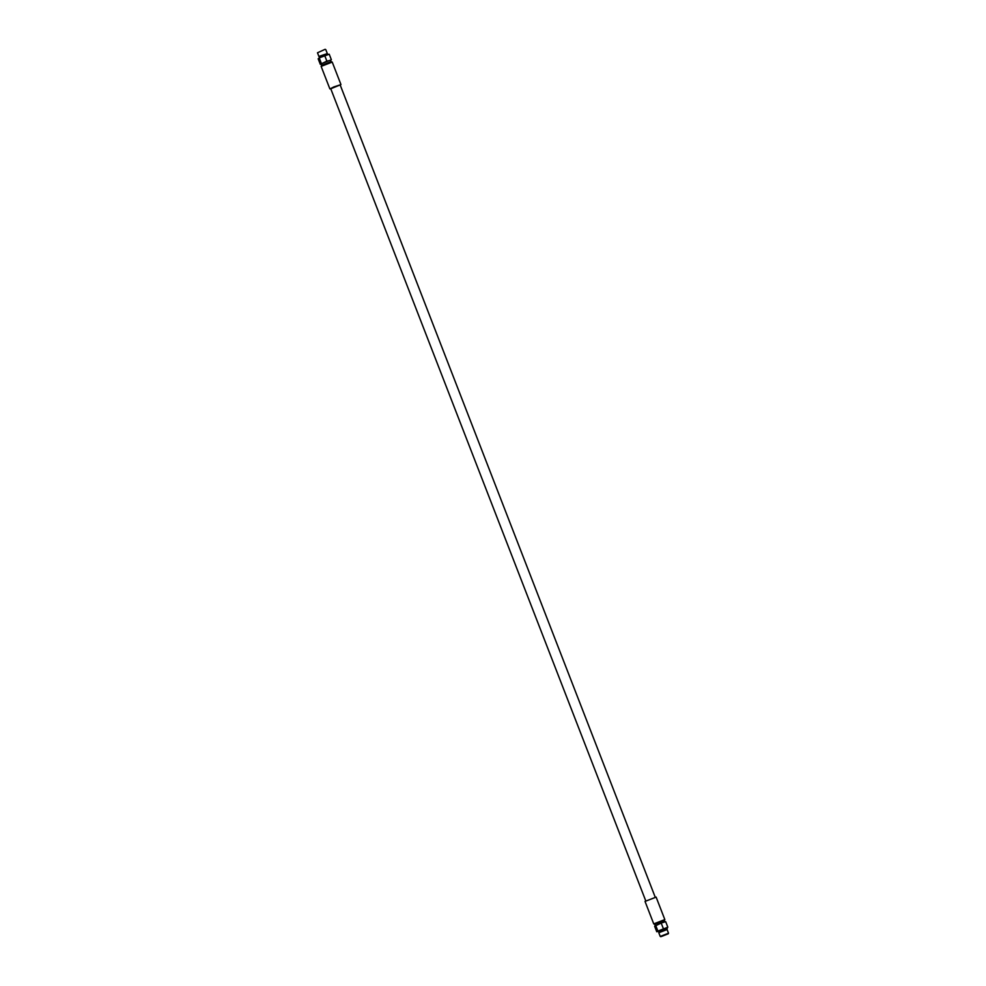 <?xml version="1.0" encoding="UTF-8"?>
<svg xmlns="http://www.w3.org/2000/svg" width="986" height="986" viewBox="0 0 986 986"><rect width="100%" height="100%" fill="white"/><g stroke="black" fill="none" stroke-linecap="round" stroke-linejoin="round"><path stroke-width="1.48" d="M665.772 929.243L667.078 929.539L658.808 932.744L660.226 936.441L668.52 933.224L667.091 929.564M660.46 936.453L668.508 933.249M660.793 936.7L668.274 933.804M661.914 936.318L667.3 934.149L661.914 936.318M317.492 52.776L325.146 49.3L317.492 52.776L318.885 56.424L326.97 53.712M327.179 53.207L325.75 49.571M331.358 59.727L329.213 54.205L319.205 57.891L318.17 58.803L320.314 64.337L326.871 61.12L330.692 60.306M324.727 55.586L326.871 61.12M319.205 57.891L321.35 63.424M321.103 64.09L320.314 64.337M321.609 65.335L321.029 63.893L330.359 60.146L331.21 61.625L321.609 65.335L321.153 66.358L332.233 62.093L340.959 84.574L330.766 88.777M340.232 85.116L340.959 84.574M645.756 900.871L330.68 88.555L333.81 86.941L340.145 84.882L655.222 897.198M653.743 923.894L645.029 901.414L656.121 897.112L664.835 919.593L653.743 923.894L654.778 924.35M664.379 920.653L664.835 919.593M664.884 921.898L664.096 920.591L654.778 924.338L655.296 925.669M657.761 931.474L656.775 931.782L654.63 926.248L661.187 923.044L665.673 921.651L667.818 927.173L666.992 927.9M656.775 931.782L667.818 927.173M663.332 928.565L661.187 923.044M657.81 930.87L655.665 925.336M659.166 931.943L658.808 932.744M331.185 61.613L332.208 62.069M321.14 66.395L329.866 88.876M659.018 932.263L658.229 930.944L666.351 927.814L667.312 928.479L666.598 929.33M666.191 928.085L666.573 929.058L658.845 932.053L658.475 931.08M319.637 58.174L319.156 56.794L327.278 53.651L328.227 54.501"/></g></svg>
